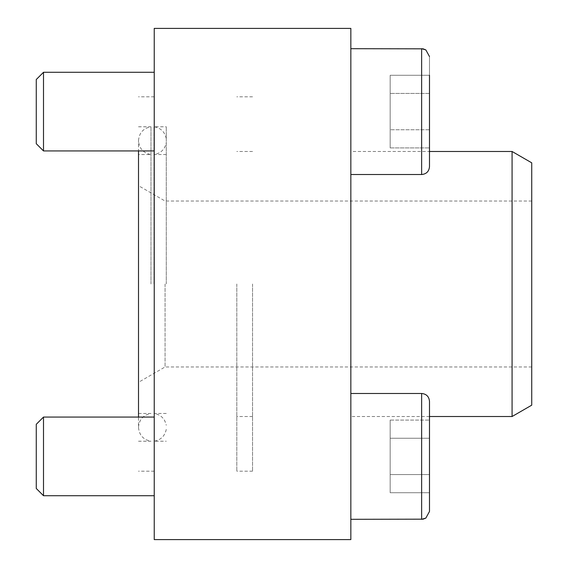 <?xml version="1.0" encoding="UTF-8"?>
<svg xmlns="http://www.w3.org/2000/svg" width="568" height="568" viewBox="0 0 568 568"><rect width="100%" height="100%" fill="white"/><g stroke="black" fill="none" stroke-linecap="round" stroke-linejoin="round"><path stroke-width="0.43" stroke-dasharray="2.84 2.13" d="M350.846 111.605L350.846 174.525L350.846 111.605M350.846 456.395L350.846 393.475L350.846 456.395M350.846 284L350.846 151.478L350.846 284M350.846 539.6L350.846 28.4L154.233 28.4L154.233 539.6L350.846 539.6M150.981 284L150.981 126.785L150.981 284M138.507 150.932L138.507 417.068M154.233 284L154.233 471.177L154.233 284M154.233 111.605L154.233 150.932L154.233 111.605M154.233 456.395L154.233 417.068L154.233 456.395M531.733 162.831L531.733 405.169M512.073 151.478L512.073 416.521M531.733 284L531.733 366.971L531.733 284M165.068 284L165.068 366.971L165.068 284M138.507 413.454L150.981 413.454C143.299 414.91 139.139 419.539 138.507 427.335L138.507 140.665L138.507 427.335C139.139 435.131 143.299 439.76 150.981 441.215L138.507 441.215M36.267 456.395L36.267 488.48L36.267 424.31L36.267 488.48L43.502 495.715L43.502 417.068L43.502 495.715L43.502 417.068L36.267 424.31L36.267 456.395M429.493 511.448L429.493 401.342L429.493 492.719L429.493 420.071L429.493 474.557L390.173 474.557L390.173 438.233L429.493 438.233L390.173 438.233L390.173 420.071L429.493 420.071L390.173 420.071L390.173 474.557L429.493 474.557L390.173 474.557L390.173 492.719L429.493 492.719L390.173 492.719L390.173 438.233L429.493 438.233L390.173 438.233L390.173 420.071L390.173 474.557L429.493 474.557M36.267 111.605L36.267 143.69L36.267 79.52L36.267 143.69L43.502 150.932L43.502 72.285L43.502 150.932L43.502 72.285L36.267 79.52L36.267 111.605M429.493 75.281L390.173 75.281L390.173 147.928L390.173 75.281L390.173 129.767L390.173 75.281L429.493 75.281L429.493 147.928L429.493 56.552L429.493 166.658L429.493 151.478L350.846 151.478M429.493 93.443L390.173 93.443L429.493 93.443L390.173 93.443L429.493 93.443L429.493 129.767L390.173 129.767L429.493 129.767M390.173 147.928L429.493 147.928L390.173 147.928L390.173 129.767L390.173 147.928M390.173 474.557L390.173 492.719L390.173 474.557M166.268 284L166.268 126.785L166.268 284M153.942 284L153.942 126.785L153.942 284M252.54 284L252.54 471.177L252.54 284M236.813 284L236.813 471.177L236.813 284M429.493 401.342C429.032 396.563 426.405 393.943 421.633 393.475L421.633 519.308L421.633 393.475L421.633 519.308L350.846 519.308M350.846 48.692L421.633 48.692L421.633 174.525C426.405 174.056 429.032 171.437 429.493 166.658M138.507 126.785L150.981 126.785C143.299 128.24 139.139 132.869 138.507 140.665C139.139 148.461 143.299 153.09 150.981 154.546L138.507 154.546M154.233 96.823L138.507 96.823M154.233 471.177L138.507 471.177M531.733 201.029L165.068 201.029L138.507 185.693M531.733 366.971L165.068 366.971L138.507 382.307M429.493 416.521L350.846 416.521M154.233 417.068L43.502 417.068M154.233 495.715L43.502 495.715M421.633 393.475L350.846 393.475M154.233 72.285L43.502 72.285M154.233 150.932L43.502 150.932M421.633 174.525L350.846 174.525M166.268 429.422C164.826 436.139 160.716 440.072 153.942 441.215L166.268 441.215M166.268 138.578C164.826 131.861 160.716 127.928 153.942 126.785L166.268 126.785M252.54 96.823L236.813 96.823M252.54 471.177L236.813 471.177M252.54 151.478L236.813 151.478M252.54 416.521L236.813 416.521M166.268 413.454L153.942 413.454C160.716 414.597 164.826 418.524 166.268 425.24M166.268 154.546L153.942 154.546C160.716 153.403 164.826 149.476 166.268 142.76"/><path stroke-width="0.85" d="M350.846 28.4L350.846 539.6L154.233 539.6L154.233 28.4L350.846 28.4M138.507 417.068L138.507 150.932M512.073 151.478L512.073 416.521L531.733 405.169L531.733 162.831L512.073 151.478L429.493 151.478L429.493 147.928L429.493 166.658L429.493 75.281M36.267 488.48L36.267 424.31L43.502 417.068L43.502 495.715L36.267 488.48M429.493 401.342C429.032 396.563 426.405 393.943 421.633 393.475L421.633 519.308L425.844 518.087L429.493 511.448L429.493 401.342L429.493 474.557M36.267 143.69L36.267 79.52L43.502 72.285L43.502 150.932L36.267 143.69M429.493 129.767L429.493 93.443M429.493 166.658C429.032 171.437 426.405 174.056 421.633 174.525L421.633 48.692L425.844 49.913L429.493 56.552L425.844 49.913L423.103 48.827L350.846 48.692M512.073 416.521L429.493 416.521M154.233 417.068L43.502 417.068M154.233 495.715L43.502 495.715M421.633 393.475L350.846 393.475M429.493 511.448L425.844 518.087L423.103 519.173L350.846 519.308M154.233 72.285L43.502 72.285M154.233 150.932L43.502 150.932M421.633 174.525L350.846 174.525"/></g></svg>
